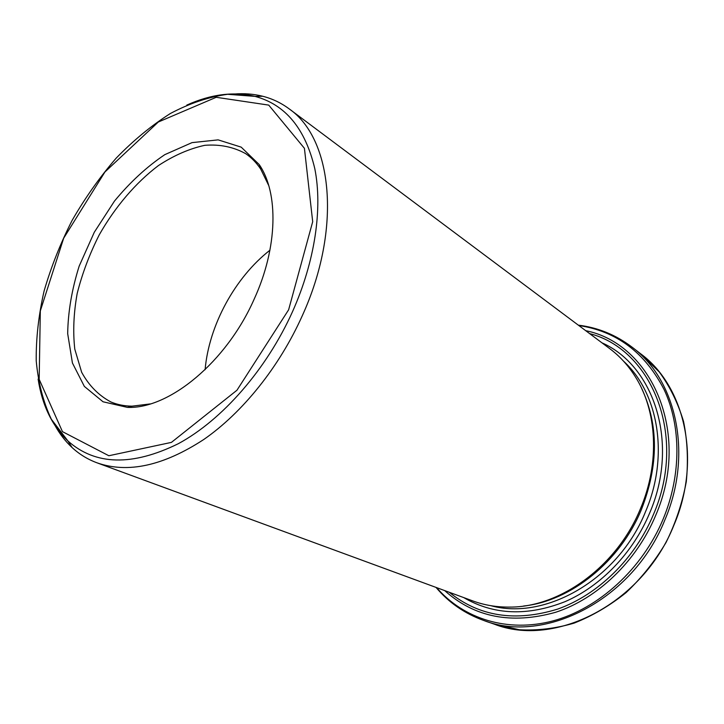 <?xml version="1.0" encoding="UTF-8"?>
<svg xmlns="http://www.w3.org/2000/svg" width="724" height="724" viewBox="0 0 724 724"><rect width="100%" height="100%" fill="white"/><g stroke="black" fill="none" stroke-linecap="round" stroke-linejoin="round"><path stroke-width="1.09" d="M523.588 606.024C570.63 601.101 620.061 561.815 641.518 509.28C658.659 465.107 658.704 424.825 641.663 388.426M289.066 108.799L609.762 348.669C619.59 356.018 627.998 365.195 634.984 376.19C657.039 410.445 660.125 462.437 640.532 508.529C617.056 566.295 560.267 607.364 509.687 607.092C496.664 607.228 484.383 605.183 472.863 600.947L96.971 462.808C127.732 473.65 163.343 465.876 203.797 439.477C242.504 412.671 279.301 366.959 302.161 316.008C342.262 228.214 332.406 138.537 289.066 108.799C281.057 102.862 272.278 98.681 262.731 96.256C253.635 93.975 244.124 93.233 234.187 94.03M54.671 424.843C59.413 433.613 65.223 441.178 72.092 447.559C79.332 454.247 87.622 459.333 96.971 462.808M254.287 298.876C277.844 247.391 278.722 192.774 259.174 164.52L241.201 147.144L218.141 139.868L192.014 142.628L164.828 154.637C146.773 166.782 129.976 182.276 114.446 201.118L94.301 232.241L79.188 266.088C71.857 289.383 68.02 311.908 67.685 333.664L72.427 363.005L84.355 386.408L103.025 401.775L127.388 407.377C169.027 409.205 226.522 362.109 254.287 298.876M269.934 250.214C234.902 277.573 208.946 325.411 205.1 369.692M268.758 185.606L260.703 169.09C256.45 162.728 251.445 157.588 245.662 153.651C233.445 146.918 219.834 144.139 204.811 145.316C189.407 148.655 173.95 155.398 158.456 165.543C135.623 182.801 115.089 206.955 99.215 234.902C89.568 254.052 82.219 273.563 77.187 293.446C73.64 313.139 72.834 331.701 74.789 349.14L81.658 372.272C88.862 385.494 98.609 395.404 110.908 401.974C117.36 404.671 124.41 406.074 132.049 406.164L150.293 403.92M186.81 105.089C210.937 94.229 233.653 91.324 254.984 96.373C285.374 104.509 305.311 128.61 314.804 168.692C322.723 208.268 315.058 261.129 292.614 311.447C266.586 369.448 222.268 419.92 178.339 443.694C132.257 466.301 95.468 465.405 67.965 441.007C52.11 425.875 42.155 405.232 38.119 379.086M288.623 309.8L312.696 221.689L304.424 148.311L268.731 105.107L216.205 97.297L158.33 122.003L104.935 171.977L63.667 238.214L40.318 310.922L39.177 379.34L62.454 431.64L108.844 455.74L171.434 442.382L236.956 390.236L288.623 309.8M490.881 605.698C545.462 620.794 618.423 579.372 645.573 511.587C669.438 455.957 658.388 392.87 623.563 361.186M585.716 330.687C651.437 343.683 691.619 433.033 655.564 515.678C636.333 561.634 597.345 598.648 555.634 612.287C511.47 624.64 474.482 617.4 444.681 590.585M449.251 592.268C479.161 616.54 515.316 622.151 557.706 609.083C597.771 594.902 634.794 558.973 653.329 514.764C687.773 435.73 651.772 349.475 589.617 333.601M436.608 587.626C463.324 618.658 507.37 633.029 553.046 620.884C598.603 608.631 642.26 569.127 663.175 519.045C681.447 474.998 681.184 426.119 664.143 389.666C644.939 352.534 616.504 331.158 578.829 325.529M578.322 325.148C597.952 327.565 615.807 334.859 631.889 347.022C676.171 379.466 693.212 453.903 664.894 519.886C633.192 599.762 544.43 644.568 483.541 620.396L494.076 624.088C554.72 648.125 642.704 603.988 673.954 525.072C701.891 459.885 684.804 386.154 640.722 353.837L659.302 372.018C669.899 386.489 677.972 402.96 683.528 421.404C687.456 440.699 688.379 460.79 686.289 481.686C682.442 502.628 675.691 522.9 666.035 542.484C654.876 561.254 641.564 577.96 626.106 592.603C609.726 605.744 592.377 615.925 574.051 623.147C555.561 628.541 537.353 630.749 519.443 629.762L494.076 624.088M463.713 597.581C493.641 615.065 527.434 616.423 565.109 601.635C600.811 586.159 632.848 553.073 649.537 513.334C679.809 443.577 654.215 365.783 601.952 342.823M72.092 447.559L67.965 441.007L51.332 419.232C43.196 401.883 38.155 382.39 36.218 360.751C35.992 338.28 38.616 315.031 44.101 290.994C51.087 266.894 60.454 243.309 72.201 220.25C85.133 197.824 99.794 177.118 116.193 158.131C133.361 140.429 151.425 125.551 170.384 113.496C189.588 103.324 208.675 96.925 227.662 94.292L254.984 96.373L262.731 96.256M631.889 347.022L640.722 353.837M436.011 587.399C448.735 602.54 464.582 613.545 483.541 620.396M260.703 169.09L259.174 164.52M132.049 406.164L127.388 407.377"/></g></svg>

